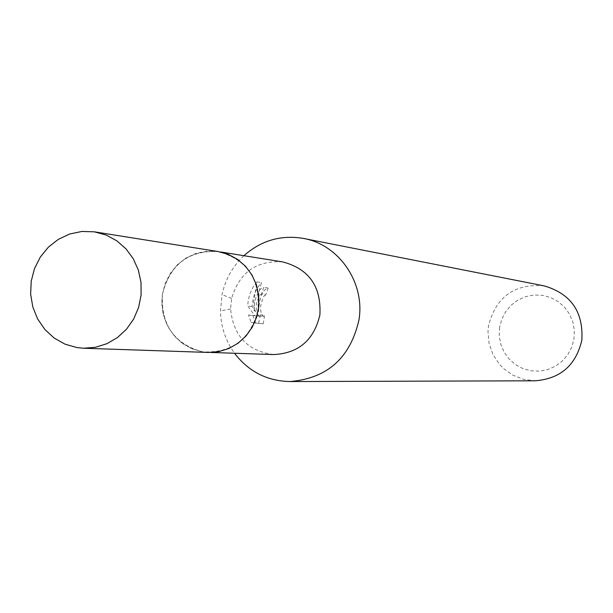 <?xml version="1.0" encoding="UTF-8"?>
<svg xmlns="http://www.w3.org/2000/svg" width="613" height="613" viewBox="0 0 613 613"><rect width="100%" height="100%" fill="white"/><g stroke="black" fill="none" stroke-linecap="round" stroke-linejoin="round"><path stroke-width="0.46" stroke-dasharray="3.06 2.3" d="M162.445 294.271L161.886 300.339L162.874 312.454L166.606 323.948L172.858 334.169L181.287 342.529L191.417 348.529L202.65 351.824L208.481 352.391C235.377 351.011 252.02 336.606 258.418 309.182C260.073 278.379 246.656 259.184 218.167 251.598C188.482 250.035 169.908 264.264 162.445 294.271M162.407 294.271C160.882 324.836 174.299 344.031 202.658 351.854C232.128 353.303 250.717 339.081 258.425 309.182C259.874 278.302 246.311 259.077 217.753 251.506C188.367 250.365 169.924 264.617 162.407 294.271M282.654 261.897C256.449 260.249 239.43 272.433 231.607 298.431L230.595 308.967C233.323 335.985 247.706 351.18 273.758 354.559M243.905 255.705C232.656 266.318 225.369 279.29 222.044 294.615L220.481 310.898C220.826 326.576 225.515 340.69 234.534 353.257M258.548 311.557C259.36 297.451 262.571 289.612 268.172 288.026L265.774 294.922L261.414 294.248L263.713 287.344C260.318 287.612 257.291 292.531 254.633 302.109L254.15 310.875L253.721 302.017L256.916 281.88L261.521 282.585L259.805 288.501L258.418 296.707L258.096 305.151L258.548 311.557L254.15 310.875M544.306 285.911C514.667 283.367 496.063 296.646 488.507 325.756L487.979 331.618L489.051 343.311L492.906 354.375L499.304 364.16L503.35 368.382L512.82 375.156L523.648 379.386L535.187 380.803M256.916 281.888L252.931 287.374L250.158 293.229L248.326 299.795L247.667 305.895L254.648 315.557L248.48 315.044L251.154 322.507L263.261 323.787L251.154 322.515M258.709 323.066L260.188 314.883L258.778 315.925C256.395 314.423 255.682 309.887 256.655 302.309L259.736 295.221L261.414 294.248M499.572 327.365L499.227 335.878L500.76 344.253L504.078 352.069L509.035 358.95L515.38 364.536L522.797 368.551L530.927 370.796L539.348 371.149L547.654 369.593L555.409 366.199L562.236 361.134L567.791 354.651L571.776 347.073L573.998 338.797L574.335 330.223L572.787 321.802L569.416 313.948L564.412 307.059L558.006 301.481L550.551 297.504L542.398 295.313L533.977 295.014L525.701 296.623L517.985 300.048L511.211 305.128L505.717 311.596L501.771 319.135L499.572 327.365M265.774 294.922L264.103 295.895C259.751 304.676 259.445 311.58 263.199 316.614L264.586 315.565L260.188 314.883M264.586 315.565L263.261 323.787M268.172 288.026L263.713 287.344M255.751 323.227L252.962 315.741M248.48 315.044L259.092 316.254L252.058 306.577C252.893 296.278 256.05 288.286 261.521 282.593M259.092 316.254L254.648 315.557M252.058 306.577L247.66 305.895M217.753 251.476L206.88 251.131L196.191 253.307L186.222 257.904L177.463 264.678L170.353 273.298L165.242 283.329L162.384 294.263L161.909 305.573L163.84 316.691L168.092 327.066L174.46 336.185L182.62 343.594L192.175 348.92L202.658 351.885L208.458 352.444M208.481 352.391L210.696 352.46M230.595 308.967L220.481 310.898M258.778 315.925L263.199 316.614M231.607 298.431L222.044 294.615M218.167 251.598L220.358 251.943"/><path stroke-width="0.92" d="M210.696 352.46L273.758 354.559C298.623 353.295 314.002 340.062 319.894 314.86C321.419 286.547 309.006 268.892 282.654 261.897L220.358 251.943M234.534 353.257C248.625 371.585 267.069 381.018 289.849 381.554C327.196 378.512 350.222 358.015 358.934 320.055C365.271 282.922 339.15 244.679 303.596 238.457C281.129 234.649 261.23 240.396 243.905 255.705M289.849 381.554L535.187 380.803C560.474 378.78 576.021 365.21 581.844 340.1C583.492 311.871 570.979 293.811 544.306 285.911L303.596 238.457M94.341 231.829L81.943 231.446L69.759 233.982L58.396 239.3L48.419 247.123L40.312 257.062L34.481 268.624L31.209 281.229L30.65 294.255L32.841 307.067L37.669 319.013L44.902 329.518L54.189 338.054L65.07 344.184L77.008 347.594L83.613 348.238L95.505 347.28L106.968 343.663L117.466 337.533L126.508 329.189L133.672 318.998L138.607 307.435L141.097 295.052L141.013 282.424L138.362 270.134L133.274 258.77L125.987 248.847L116.853 240.84L106.287 235.101L94.341 231.829M83.613 348.238L208.458 352.444L218.887 351.617L228.933 348.483L238.135 343.173L246.051 335.939L252.318 327.112L256.632 317.097L258.801 306.362L258.717 295.412L256.387 284.761L251.912 274.9L245.522 266.287L237.499 259.33L228.235 254.334L217.753 251.476M94.793 231.898L218.151 251.545"/></g></svg>
